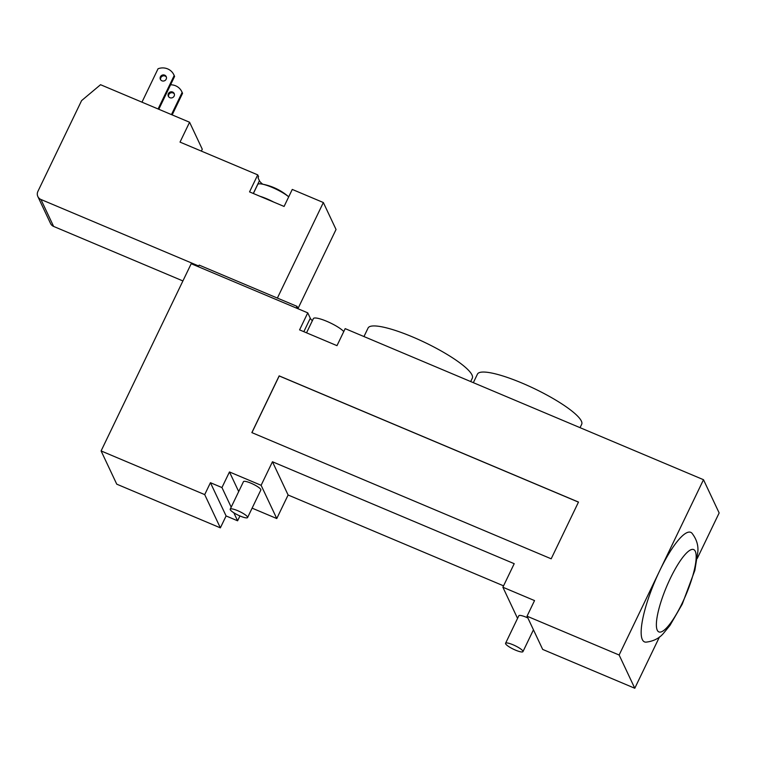 <?xml version="1.0" encoding="UTF-8"?>
<svg xmlns="http://www.w3.org/2000/svg" width="757" height="757" viewBox="0 0 757 757"><rect width="100%" height="100%" fill="white"/><g stroke="black" fill="none" stroke-linecap="round" stroke-linejoin="round"><path stroke-width="1.14" d="M659.479 636.93L634.782 688.255L619.131 655.013L659.811 570.485A59.453 13.967 -67.1 0 1 691.964 533.202C696.544 539.098 698.493 545.371 697.822 551.995L694.85 570.352L682.246 604.152L669.983 625.396L663.586 633.212C659.375 638.293 653.528 641.274 646.033 642.144A59.453 13.967 -67.1 0 1 659.811 570.485L703.499 479.711L719.15 512.953L697.273 558.42M247.539 516.993A9.642 1.93 25.7 0 1 247.596 517.533A9.642 1.93 25.7 0 1 238.067 515.101A9.642 1.93 25.7 0 1 230.223 509.177A9.642 1.93 25.7 0 1 238.692 511.117A9.642 1.93 25.7 0 1 247.539 516.993M230.223 509.177L243.461 481.66A9.642 1.93 25.7 0 1 251.93 483.6A9.642 1.93 25.7 0 1 260.777 489.476A9.642 1.93 25.7 0 1 260.834 490.016L247.596 517.533M522.898 651.096A9.642 1.93 25.7 0 1 522.955 651.635A9.642 1.93 25.7 0 1 513.426 649.194A9.642 1.93 25.7 0 1 505.581 643.27A9.642 1.93 25.7 0 1 514.05 645.219A9.642 1.93 25.7 0 1 522.898 651.096M505.581 643.27L518.819 615.753A9.642 1.93 25.7 0 1 527.875 617.967M470.693 381.556L472.311 378.197A57.844 11.61 -154.3 0 0 471.999 374.952A57.844 11.61 -154.3 0 0 418.895 339.694A57.844 11.61 -154.3 0 0 368.072 328.027L363.966 336.562M580.061 427.667L581.679 424.308A57.844 11.61 -154.3 0 0 581.367 421.062A57.844 11.61 -154.3 0 0 528.263 385.805A57.844 11.61 -154.3 0 0 477.44 374.138L473.333 382.673M298.182 308.818L297.018 306.358L199.167 265.101L198.372 266.738M297.018 306.358L296.233 307.995M101.097 450.935L116.748 484.168L220.363 527.856L204.712 494.614L101.097 450.935L191.199 263.71L307.758 312.859L310.294 318.252A20.884 4.192 -154.3 0 0 312.357 320.713M239.941 515.952L237.603 520.797L226.097 515.943L210.437 482.701L221.952 487.555L229.466 471.952L261.118 485.303L272.454 461.761L514.211 563.691L502.885 587.233L517.551 618.393M204.712 494.614L210.437 482.701M226.097 515.943L220.363 527.856M503.556 585.842L288.105 495.002L276.769 518.545L252.109 508.146M272.454 461.761L288.105 495.002M261.118 485.303L276.769 518.545M229.466 471.952L238.692 491.558M221.952 487.555L231.188 507.162M233.828 512.763L237.603 520.797M634.782 688.255L542.684 649.421L527.033 616.189L619.131 655.013M502.885 587.233L534.537 600.585L527.033 616.189M251.93 432.635L279.21 375.964L578.462 502.137M578.49 502.071L551.181 558.808L251.863 432.607L279.163 375.869L578.49 502.071M343.763 331.575A17.354 3.482 -154.3 0 0 327.015 321.413A17.354 3.482 -154.3 0 0 313.37 318.612L306.538 332.815M703.499 479.711L345.173 328.633L336.988 345.656L299.573 329.882L307.758 312.859M261.723 184.027A55.658 55.658 0 0 1 288.71 196.829A18.641 3.738 -154.3 0 0 272.056 187.358A18.641 3.738 -154.3 0 0 261.723 184.027A18.641 3.738 -154.3 0 0 257.711 184.49L253.377 193.508M277.374 298.078L323.353 202.535L292.268 189.43L284.083 206.453L273.674 202.062A18.641 3.738 -154.3 0 0 266.596 198.713A18.641 3.738 -154.3 0 0 259.954 196.281L249.545 191.89L257.73 174.867L258.582 176.665L258.033 177.8L259.424 180.753L253.302 193.47M273.674 202.062L259.954 196.281M173.845 74.773L174.261 75.672A12.85 12.226 154.8 0 1 174.593 76.448L174.176 75.549A12.85 12.226 -25.2 0 0 173.845 74.773A12.85 12.226 -25.2 0 0 158.052 68.755L141.966 102.176M181.794 91.663L182.219 92.562A12.85 12.226 154.8 0 1 182.551 93.338L182.125 92.439A12.85 12.226 -25.2 0 0 181.794 91.663A12.85 12.226 -25.2 0 0 170.571 84.803M166.18 79.192A3.217 3.056 154.8 0 1 160.399 79.353A3.217 3.056 154.8 0 1 162.007 75.217A3.217 3.056 154.8 0 1 166.18 79.192M166.389 77.082A3.217 3.056 -25.2 0 0 160.645 79.778M174.138 96.082A3.217 3.056 154.8 0 1 168.347 96.243A3.217 3.056 154.8 0 1 169.956 92.108A3.217 3.056 154.8 0 1 174.138 96.082M174.337 93.972A3.217 3.056 -25.2 0 0 168.603 96.669M172.17 114.903L182.551 93.338M158.8 109.273L174.593 76.448M171.451 114.61L182.125 92.439M158.09 108.97L174.176 75.549M37.85 196.546L50.539 223.495A6.425 6.113 -25.2 0 0 53.624 226.428L40.935 199.479A6.425 6.113 154.8 0 1 37.907 191.379L81.595 100.605L100.549 84.708L189.581 122.246L202.27 149.205L201.362 151.097M182.91 280.942L53.624 226.428M198.731 266.01L40.935 199.479M323.353 202.535L336.042 229.485L298.021 308.487M257.73 174.867L180.024 142.108L189.581 122.246M262.726 184.206A19.285 3.87 25.7 0 1 259.424 180.753M682.161 603.244A44.72 10.513 112.9 0 0 695.276 551.266A44.72 10.513 112.9 0 0 670.39 578.244A44.72 10.513 112.9 0 0 657.275 630.221A44.72 10.513 112.9 0 0 682.161 603.244M310.294 318.252L303.831 331.68M533.448 629.815L522.955 651.635"/></g></svg>
